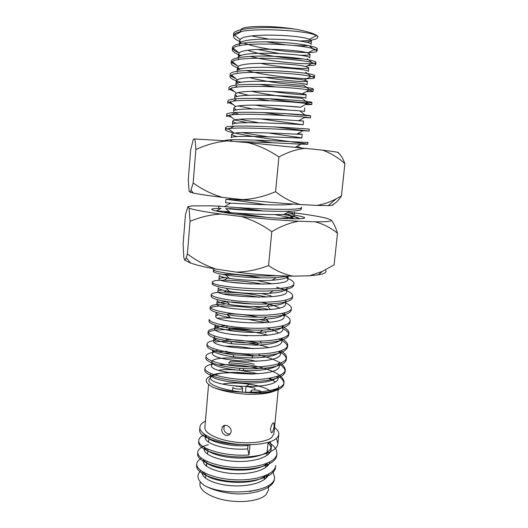 <?xml version="1.0" encoding="UTF-8"?>
<svg xmlns="http://www.w3.org/2000/svg" width="528" height="528" viewBox="0 0 528 528"><rect width="100%" height="100%" fill="white"/><g stroke="black" fill="none" stroke-linecap="round" stroke-linejoin="round"><path stroke-width="0.79" d="M222.585 206.375L210.593 205.814L192.245 205.88L187.902 206.699L189.064 208.138C193.129 209.755 203.729 211.728 220.862 214.058L241.336 216.526C261.829 218.731 280.922 220.301 298.617 221.225L315.038 221.793C327.446 221.912 332.792 221.278 331.069 219.899L326.357 218.203C319.559 216.526 308.774 214.744 294.004 212.85M292.505 212.665L288.07 212.15M260.885 210.883L229.258 208.553M216.506 210.811L220.988 208.322C205.847 208.501 209.306 210.276 231.376 213.668L248.299 215.695C266.363 217.496 281.437 218.533 293.522 218.797C308.365 218.823 308.398 217.536 293.621 214.942M220.862 214.058C210.071 214.711 199.795 217.153 190.04 221.384L187.4 253.935C196.159 260.594 205.735 265.657 216.11 269.115L236.346 272.131C247.243 271.841 257.981 269.656 268.561 265.564C276.408 270.989 284.605 274.52 293.152 276.164L309.514 275.781L322.298 271.412L334.132 264.779L337.484 233.218C330.766 227.792 323.288 223.984 315.038 221.793M190.04 221.384L189.064 208.138M187.902 206.699L185.473 214.526L183.117 243.89L183.81 257.506L184.853 260.271L186.278 257.789L187.4 253.935M298.617 221.225C289.608 222.823 280.665 226.314 271.788 231.7L268.561 265.564M271.788 231.7C262.231 224.822 252.08 219.767 241.336 216.526M331.346 220.196C333.604 222.922 335.65 227.258 337.484 233.218M216.11 269.115C204.805 267.109 196.284 265.082 190.562 263.023L184.853 260.271M293.152 276.164C275.55 275.966 256.615 274.626 236.346 272.131M325.756 270.508C326.924 272.342 324.41 273.794 318.199 274.864L309.514 275.781M299.713 218.77C298.274 217.681 294.815 216.5 289.331 215.206M290.195 215.695C294.73 216.797 297.766 217.826 299.31 218.783M216.493 210.811L229.574 211.853M227.165 140.917C216.209 142.006 205.775 144.896 195.862 149.596L193.156 182.945C202.046 189.407 211.761 194.205 222.301 197.34C208.553 195.664 198.904 194.238 193.354 193.07L190.337 192.317L189.143 191.288L188.258 179.896L190.661 149.893L193.327 139.326L194.647 138.97L227.165 140.917L247.969 142.646L322.37 150.11C334.785 151.635 340.032 152.526 338.111 152.783C340.606 154.572 342.863 158.195 344.883 163.647L341.444 195.954C338.349 200.66 335.425 203.524 332.68 204.547C333.755 205.128 332.303 205.478 328.324 205.59L316.714 205.405C323.44 204.343 329.914 202.171 336.145 198.878L341.444 195.954M195.862 149.596C195.617 144.137 195.215 140.593 194.647 138.97M190.337 192.317L193.156 182.945M305.884 148.236C296.822 149.186 287.826 152.097 278.896 156.968L275.59 191.69C283.463 197.901 291.694 202.184 300.28 204.541L316.714 205.405M278.896 156.968C269.194 150.315 258.885 145.537 247.969 142.646M222.301 197.34L242.854 199.637C253.922 198.924 264.832 196.277 275.59 191.69M344.883 163.647C338.151 157.522 330.647 153.014 322.37 150.11M300.28 204.541C282.553 203.392 263.413 201.755 242.854 199.637M258.654 489.641L249.262 491.489M272.778 471.075L274.553 477.253L274.382 478.962C274.006 487.43 257.288 494.274 237.131 493.957C223.648 493.033 212.678 490.169 204.211 485.364C197.155 480.097 196.06 475.2 200.924 470.666M278.645 385.777L273.893 433.844L271.682 437.461C266.112 442.22 248.813 444.206 232.472 441.698C216.11 439.223 204.257 432.854 204.871 427.436L208.586 384.509M270.521 429.158L271.128 432.584L272.158 432.643C273.86 429.409 274.441 426.195 273.907 423.001L273.115 422.974C271.9 424.076 271.036 426.142 270.521 429.158M277.134 388.377L276.474 388.879C265.274 398.185 205.623 389.664 209.029 379.454L211.807 376.075M212.091 375.916L218.823 373.685C228.875 371.851 240.53 371.983 253.796 374.095M269.57 378.239L271.168 378.913M225.773 435.376C221.938 433.508 220.849 430.683 222.506 426.914C225.509 422.182 233.99 428.934 230.228 433.712C229.086 435.158 227.601 435.712 225.773 435.376M212.546 375.131C204.026 378.312 204.112 382.331 212.791 387.189C221.516 390.859 232.736 393.208 246.444 394.244C264.62 394.667 275.312 392.502 278.527 387.763M246.444 394.244C266.944 394.739 283.734 390.04 283.879 383.757C284.044 381.117 282.058 378.503 277.913 375.91M258.852 368.636C244.114 365.244 230.611 364.016 218.328 364.96M258.489 354.037L259.637 355.252C276.065 359.258 284.612 364.129 285.265 369.857C284.948 376.2 266.066 380.582 244.114 379.553C222.182 378.596 204.244 372.814 204.963 368.333L204.805 370.102C204.092 374.629 222.011 380.457 243.936 381.414C265.888 382.444 284.764 378.022 285.087 371.633C285.245 368.999 283.061 366.386 278.533 363.792M255.044 355.971C243.527 353.74 232.802 352.77 222.869 353.06M205.999 356.156L205.847 357.931C205.082 361.766 220.156 366.901 240.088 368.339L243.316 368.551C265.881 369.95 286.361 365.732 286.301 359.449C286.433 356.776 283.945 354.116 278.817 351.483M268.858 347.556C251.803 342.124 226.36 340.006 214.282 342.131M281.332 338.481C285.707 340.811 287.833 343.127 287.701 345.431C287.443 351.16 268.541 354.961 246.484 353.938C224.453 352.975 206.389 347.774 207.055 343.926L206.897 345.715C207.346 349.232 216.025 352.229 232.927 354.691L253.117 355.978C274.197 355.7 285.668 352.783 287.522 347.226C287.621 344.494 284.757 341.788 278.916 339.108M267.782 335.181C243.632 328.205 207.788 328.027 207.953 333.439C208.217 336.349 215.662 338.983 230.294 341.345C239.303 342.632 248.695 343.207 258.463 343.075C277.226 342.467 287.318 339.755 288.75 334.943C288.862 332.614 286.48 330.271 281.596 327.908M266.059 322.687L248.127 319.361M231.95 317.896L217.8 318.087M209.009 321.116C209.18 323.545 215.708 325.855 228.591 328.046C239.448 329.71 250.853 330.383 262.812 330.079C279.781 329.32 288.836 326.825 289.978 322.608L290.162 320.8C289.978 325.895 271.036 329.116 248.899 328.093C226.75 327.122 208.567 322.522 209.161 319.315L209.009 321.116M263.386 310.055C239.461 304.847 209.933 304.748 210.071 308.741C210.177 310.761 215.959 312.774 227.423 314.774C239.758 316.721 252.826 317.473 266.614 317.024C282.077 316.199 290.275 313.936 291.218 310.22L291.397 308.405C291.238 313.19 272.296 316.1 250.094 315.084C227.911 314.114 209.642 309.811 210.23 306.926C210.718 305.217 215.437 304.286 224.393 304.148L225.139 303.699M259.129 297.211C245.738 294.961 233.911 293.872 223.641 293.944M211.886 295.449L211.141 296.307C211.207 297.983 216.355 299.713 226.578 301.508C240.194 303.679 254.694 304.484 270.072 303.923C284.222 303.092 291.687 301.039 292.453 297.779L292.637 295.957C292.532 300.419 273.55 303.032 251.328 302.016C229.066 301.046 210.751 297.053 211.292 294.492C211.702 293.053 215.985 292.288 224.143 292.189C237.052 292.195 251.341 293.799 267.003 297.013M251.308 283.998L229.779 282.038M213.187 282.982L212.203 283.826C212.256 285.193 216.856 286.664 226.01 288.248C238.544 290.347 258.674 291.628 273.313 290.783C286.262 289.978 293.06 288.143 293.707 285.285L293.885 283.457C295.772 293.423 208.949 287.767 212.362 281.998C212.705 280.817 216.592 280.203 224.024 280.163C235.356 280.203 248.457 281.543 263.327 284.17M214.619 270.475L213.286 271.286C213.312 272.382 217.43 273.616 225.634 274.989C238.597 277.121 260.99 278.533 276.368 277.596L288.803 276.104M294.076 218.803C289.278 217.391 282.77 215.978 274.567 214.566M240.946 209.801L225.713 208.613C238.88 209.906 272.778 211.926 289.694 211.226C297.224 210.936 301.092 210.256 301.29 209.187L300.353 208.144M236.834 141.722C254.311 141.669 288.044 143.576 300.98 144.164L307.771 144.243C308.768 143.695 256.925 137.927 234.848 133.096M233.587 132.812C228.208 131.597 225.489 130.574 225.43 129.749C225.469 129.281 226.492 128.911 228.485 128.627C239.019 126.845 287.522 129.466 303.072 130.68L309.085 131.083L274.989 126.958M247.401 122.694L234.472 119.981M226.723 114.609L226.558 116.536L229.159 115.249C239.019 112.748 290.096 115.447 305.111 117.163L310.405 117.863L304.425 117.546M286.011 115.652L262.456 112.451M267.518 98.591C285.364 101.099 298.762 102.511 307.705 102.821L311.923 102.643C315.137 100.65 225.397 94.908 227.865 101.33L227.693 103.27L229.871 101.864C239.012 98.571 292.677 101.356 307.105 103.627L311.725 104.584L305.316 104.61M269.234 100.709L254.443 98.294M228.842 89.951L230.637 88.46C238.979 84.315 295.291 87.179 309.058 90.07L313.058 91.252C312.926 91.641 310.636 91.773 306.187 91.641M241.296 82.348C233.851 80.282 230.083 78.355 229.99 76.567L231.442 75.042C238.92 69.993 297.944 72.923 310.959 76.487C313.282 77.022 314.424 77.484 314.391 77.854C314.939 80.263 271.128 77.055 246.477 70.541M240.992 68.983C234.458 66.917 231.178 64.964 231.145 63.122L232.287 61.611C238.854 55.585 300.604 58.588 312.82 62.878C314.807 63.459 315.777 63.961 315.737 64.403C315.539 65.135 312.906 65.525 307.831 65.584M241.098 55.612C235.237 53.533 232.3 51.533 232.3 49.619L233.185 48.167C238.762 41.111 303.29 44.161 314.648 49.249L317.084 50.886C317.605 54.886 266.224 51.322 243.606 43.019M241.481 42.227C236.102 40.102 233.429 38.049 233.468 36.056L234.115 34.703C238.656 26.558 306.002 29.667 316.43 35.594L317.876 36.406C315.401 33.871 307.817 31.456 295.126 29.152C268.099 25.747 232.604 27.911 233.633 34.069L234.003 35.468L240.768 31.931M315.975 49.804L317.282 48.906C317.843 46.728 298.683 43.025 275.418 42.055C252.186 41.045 232.472 43.408 232.472 47.645M233.891 48.728L233.033 49.183C233.996 50.378 235.976 51.586 238.966 52.826M250.12 56.351C270.91 61.743 303.739 64.66 313.064 63.413C314.906 63.195 315.863 62.865 315.935 62.429C316.463 60.628 297.304 57.288 274.111 56.318C250.912 55.308 231.297 57.301 231.31 61.156L231.139 63.122M233.105 62.264L232.102 62.792L237.435 65.769M311.573 76.633C313.526 76.501 314.536 76.25 314.589 75.893C318.001 72.072 227.819 66.31 230.162 74.606M232.3 75.735L231.218 76.309L235.937 78.685M258.76 84.302L275.161 86.869M249.671 77.629C266.29 82.097 294.743 85.272 303.818 85.219L309.514 89.786L313.256 89.298C316.549 86.394 226.598 80.645 229.007 87.998L228.835 89.951M231.475 89.14L230.38 89.727L234.472 91.582M238.036 92.717L248.556 95.258M227.865 101.33L228.327 102.221M230.637 102.485L229.588 103.052L233.026 104.438M238.392 105.97L252.417 108.907M282.85 113.408L310.596 115.929C313.698 114.847 224.169 109.105 226.73 114.609L227.403 115.533M229.786 115.764L228.835 116.279L231.62 117.269M239.547 119.262L258.634 122.727M309.085 131.083L309.276 129.155C312.279 128.964 222.981 123.235 225.588 127.822L226.578 128.773M242.002 132.647L267.828 136.765M307.771 144.243L307.963 142.329C311.058 143.055 228.637 137.663 224.842 140.613M301.297 209.187L301.481 207.313C303.93 212.335 215.866 206.646 218.896 205.913L218.731 207.788M237.336 207.583L263.518 210.989M283.331 214.381L290.149 215.886L287.971 214.084M276.731 275.675C250.727 277.325 211.385 272.131 213.444 269.452L213.279 271.286M286.07 277.761C291.331 279.741 293.931 281.642 293.885 283.457M276.626 287.186L284.262 289.648M285.45 290.123C290.308 292.129 292.703 294.076 292.637 295.957M284.962 302.518C289.344 304.531 291.489 306.497 291.397 308.405M253.902 306.57L267.61 309.243M283.463 314.417C288.024 316.582 290.261 318.714 290.162 320.8M259.433 319.486L268.805 321.631L266.086 319.163M281.912 326.231C286.697 328.555 289.034 330.858 288.928 333.142C288.717 338.554 269.782 342.065 247.698 341.042C225.595 340.078 207.478 335.181 208.105 331.643C208.474 329.828 212.19 328.64 219.239 328.073M227.377 327.855C235.138 327.941 243.467 328.693 252.364 330.112M207.055 343.926C207.385 342.091 210.632 340.811 216.797 340.072M226.09 339.603C236.036 339.616 246.543 340.725 257.605 342.936M280.942 350.83C284.777 353.12 286.625 355.403 286.48 357.674C286.209 363.7 267.293 367.805 245.322 366.775C223.304 365.812 205.333 360.327 206.006 356.156C206.296 354.288 209.233 352.915 214.797 352.044M217.272 351.727L227.132 351.305M204.963 368.333C205.207 366.551 207.577 365.165 212.071 364.168M254.212 364.135C246.167 362.373 238.333 361.396 230.71 361.192L228.565 362.967C237.508 363.158 246.642 364.247 255.968 366.241C273.854 370.346 283.219 375.593 284.057 381.988C285.331 393.182 234.102 395.696 212.791 387.189M240.59 30.71L241.078 31.693M251.585 35.963L267.861 38.92M240.57 30.881L241.012 29.786C241.481 25.608 271.577 25.285 295.126 29.152M317.876 36.406C318.391 39.191 312.154 40.722 299.171 41.012M305.21 42.088C309.203 41.91 311.276 41.448 311.434 40.709L309.454 39.323C299.798 34.802 243.837 32.644 240.22 39.6L239.712 40.709L240.669 42.702M257.314 49.394L278.447 53.348M299.548 55.249C306.28 55.42 309.797 55.09 310.094 54.259L307.738 52.965C297.33 49.13 243.725 46.992 239.224 53.038L238.537 54.239L239.692 56.245M260.205 63.281C281.556 67.907 309.104 69.511 308.768 67.742L305.983 66.581C294.895 63.386 243.593 61.274 238.273 66.449L237.369 67.716L238.788 69.736M264.752 77.266C285.166 80.989 307.718 82.355 307.441 81.173L304.194 80.164C292.479 77.57 243.448 75.478 237.349 79.84L236.207 81.127L237.976 83.18M271.966 91.43C289.892 94.142 306.293 95.205 306.128 94.538L302.372 93.72C290.083 91.661 243.289 89.615 236.478 93.212L235.039 94.479L237.303 96.571M284.018 105.963L300.518 107.243C287.701 105.686 243.118 103.673 235.627 106.564L233.891 107.771C233.858 108.418 234.841 109.138 236.834 109.923M298.855 120.608L303.501 121.103L298.617 120.734C285.364 119.632 242.92 117.665 234.828 119.896L232.736 121.011C232.723 121.658 234.049 122.404 236.722 123.248M297.871 133.551L302.201 134.29L296.683 134.198C283.034 133.505 242.728 131.584 234.056 133.208L231.594 134.191C231.614 134.845 233.482 135.637 237.197 136.574M255.031 140.059L272.441 142.778M296.861 146.447L300.881 147.701M251.797 200.541L225.944 199.228C225.568 199.36 246.444 201.564 266.105 204.772M278.804 218.189C288.658 217.952 293.773 217.153 294.162 215.794L294.512 212.249C294.307 213.299 290.869 213.998 284.189 214.342C269.63 215.14 241.402 213.622 230.518 212.645L224.829 212.065L230.333 212.487M235.699 213.048L267.01 217.378M288.143 276.085C287.021 278.177 281.635 279.563 271.993 280.243C258.905 281.16 240.194 280.064 229.442 278.368C222.724 277.273 219.351 276.296 219.325 275.425L219.021 278.896C216.302 283.252 289.384 287.674 287.912 279.147L286.968 277.292M222.572 274.468C231.172 273.88 243.903 275.009 260.779 277.847M287.021 288.196C286.407 290.822 280.48 292.532 269.234 293.317C254.991 293.957 241.758 293.337 229.541 291.463C222.05 290.209 218.282 289.034 218.236 287.938L217.932 291.39C215.167 296.439 288.09 300.848 286.678 291.654L287.021 288.196M285.787 300.67C285.067 303.646 278.579 305.54 266.33 306.352C253.301 306.92 241.131 306.319 229.805 304.557C221.437 303.131 217.219 301.739 217.153 300.392L216.85 303.831C214.025 309.56 286.777 313.982 285.443 304.108L285.787 300.67M261.043 302.234C268.877 303.877 275.042 305.798 279.543 307.996M284.222 316.51L284.566 313.084C283.694 316.457 276.586 318.536 263.248 319.341C251.566 319.803 240.583 319.235 230.3 317.651C220.909 316.054 216.17 314.437 216.077 312.8L215.774 316.219C212.909 322.634 285.49 327.037 284.222 316.51L282.421 313.381M283.325 325.585C282.084 329.32 274.27 331.551 259.875 332.284C249.737 332.607 240.134 332.092 231.066 330.739C220.506 328.984 215.153 327.122 215.002 325.149L214.705 328.561C211.768 335.643 284.196 340.045 283.001 328.858L281.714 326.02M266.884 328.013C271.788 329.485 275.629 331.096 278.401 332.838M282.025 338.27C280.025 342.309 271.372 344.606 256.06 345.167L232.267 343.84C220.268 341.946 214.157 339.814 213.932 337.451L215.048 336.171M231.64 334.402L247.368 335.821M280.685 350.915C277.807 355.351 268.066 357.707 251.453 357.971L234.208 356.961C220.354 354.981 213.239 352.559 212.87 349.694L212.573 353.074C209.543 361.489 281.642 365.878 280.579 353.404M225.397 346.216C233.765 345.952 243.065 346.79 253.301 348.744M279.715 362.221C279.708 367.739 262.667 371.501 243.83 370.55L239.21 370.267C221.74 368.412 212.612 365.62 211.814 361.891C211.748 357.232 236.438 356.334 256.436 361.363M277.886 376.108C272.375 388.106 207.557 382.688 210.751 374.035L210.461 377.388C207.339 387.11 279.107 391.486 278.183 377.738M218.803 370.214C224.334 369.422 231.139 369.428 239.23 370.22M240.61 370.372L258.403 373.817M230.353 372.801L252.08 374.147M268.706 378.391L271.564 379.658M272.191 379.982L275.062 381.823M229.178 372.854C217.609 372.893 211.365 374.405 210.461 377.388M212.711 363.647L211.517 365.257C208.428 374.319 280.355 378.721 279.378 365.594M218.414 350.137C214.705 350.81 212.758 351.787 212.579 353.074M215.292 339.26L213.635 340.844C210.659 348.592 282.909 352.994 281.794 341.154L280.896 338.606M226.446 325.789C219.028 326.02 215.114 326.944 214.711 328.561M258.654 317.183C247.606 314.992 237.494 313.883 228.32 313.85L226.954 314.695M218.282 314.695L215.78 316.219M252.285 303.97L231.634 301.93M228.202 301.864C221.001 301.91 217.213 302.564 216.856 303.831M271.735 296.677L270.64 295.726L261.769 293.594M222.347 290.011C219.509 290.281 218.038 290.737 217.939 291.39M272.158 283.8L256.945 280.54M225.575 277.695C221.364 277.801 219.173 278.203 219.021 278.896M294.162 215.794C294.188 215.167 293.165 214.467 291.086 213.695M225.938 199.228L225.634 202.785C223.153 202.693 281.582 206.58 293.08 204.052M231.594 134.191L231.277 137.828C229.185 134.171 304.168 138.633 301.838 137.933L268.448 132.97M232.736 121.011L232.419 124.661C230.393 120.245 305.54 124.707 303.145 124.76L260.66 118.939M238.999 114.358L235.079 112.893L231.389 114.893M233.884 107.771L233.567 111.441C231.587 106.247 306.926 110.715 304.445 111.52L304.814 107.851M288.743 110.101C278.018 108.893 266.851 107.217 255.255 105.072M235.039 94.479L234.722 98.162C232.822 92.189 308.332 96.657 305.758 98.228L306.128 94.538M302.095 98.3C293.258 97.937 268.382 95.106 251.79 91.318M236.201 81.127L235.877 84.823C234.023 78.058 309.718 82.54 307.078 84.876L307.441 81.173M237.369 67.709L237.046 71.432C235.264 63.868 311.137 68.35 308.398 71.465L308.768 67.742M237.838 59.75L238.715 59.288L238.214 57.974C236.491 49.612 312.536 54.094 309.731 57.994L310.101 54.259M303.402 58.938C291.007 59.143 261.908 55.453 247.83 50.299M239.554 45.745L239.389 44.458C237.725 35.284 313.962 39.772 311.065 44.464L311.434 40.709M308.174 45.514C304.9 45.91 299.838 45.877 292.987 45.415M285.483 44.741L266.343 41.831M230.175 433.785L227.865 433.891C224.063 432.023 222.988 429.218 224.631 425.469M200.059 428.802L199.657 430.188C198.389 436.57 218.658 444.378 241.745 444.536C218.843 443.322 198.548 434.465 199.914 427.145C200.171 424.802 202.006 422.77 205.418 421.06M274.527 427.469C277.57 429.785 279.002 432.115 278.824 434.465C277.372 440.596 267.769 444.015 250.008 444.734L249.044 454.938C223.918 456.892 197.01 447.922 198.785 440.326C199.049 438.042 201.089 436.128 204.91 434.584M268.673 442.279C274.382 445.909 277.127 449.724 276.896 453.737C276.375 462.145 257.565 468.494 235.97 467.445C214.361 466.501 196.891 458.759 197.769 452.146C198.238 448.879 201.762 446.384 208.342 444.662M196.759 463.927L196.607 465.637C195.697 472.58 213.101 480.638 234.643 481.582C256.205 482.625 274.982 475.979 275.55 467.24L275.722 465.524C275.174 474.217 256.37 480.83 234.828 479.787C213.259 478.837 195.855 470.831 196.759 463.927C196.984 461.769 198.568 459.888 201.511 458.284M265.888 464.726L267.597 465.907M274.553 477.253C275.378 492.373 224.849 497.171 204.211 485.364M197.624 453.869C196.739 460.522 214.196 468.303 235.805 469.253C257.387 470.296 276.203 463.914 276.725 455.459L276.903 453.737M198.779 440.326L198.634 442.055C197.776 448.411 215.299 455.921 236.953 456.865C258.588 457.915 277.405 451.796 277.906 443.632L276.421 438.497M241.745 444.536L250.008 444.734M202.389 471.676L202.191 472.619C201.472 478.342 215.411 484.942 233.02 485.819C250.642 486.783 266.871 481.51 268.587 474.098M203.537 459.65L203.214 460.885C202.508 466.422 216.724 472.831 234.544 473.636C252.331 474.514 268.501 469.273 269.828 462.02M204.739 447.599L204.23 449.104C203.518 454.483 218.335 460.772 236.524 461.413C254.707 462.132 270.633 456.733 271.102 449.519C271.286 447.256 270.263 445.012 268.033 442.787M206.098 435.369L205.26 437.276C203.828 443.447 226.492 450.701 247.665 448.925L247.988 445.513L249.817 444.464M249.044 454.938L247.665 448.925M247.988 445.513C228.301 447.13 206.587 440.979 205.656 435.085M270.184 441.791L271.425 446.252C270.95 452.951 256.945 458.165 239.903 458.073C222.842 458.04 207.128 452.885 204.877 447.678M267.214 451.163L269.122 453.598M267.307 463.188C256.034 474.877 207.755 470.455 204.032 459.941M266.726 463.426L268.079 465.379M265.716 475.484C253.935 487.007 207.834 482.77 203.234 472.184M205.425 465.293L206.593 464.607M267.234 476.843L265.907 475.405M268.811 485.258L268.31 490.314L266.046 494.69C260.416 500.498 243.23 503.21 227.08 500.511C210.903 497.864 199.267 490.472 199.967 483.971L200.165 481.754M204.758 477.563L205.498 477.121M266.752 475.028L267.696 476.164M270.56 391.248C263.386 385.004 236.815 381.097 222.559 384.074M235.673 386.219C239.653 386.245 241.982 386.879 242.649 388.113L242.266 388.595C240.484 389.862 232.485 388.694 232.888 387.229L232.544 391.004M254.826 389.921L254.991 388.166L246.022 386.324L249.698 384.107L258.575 385.915L257.888 386.351M245.434 392.627L246.022 386.324M256.509 392.905C253.136 392.608 251.282 391.954 250.958 390.944C250.906 389.083 261.195 390.086 260.799 391.901L259.024 392.812M190.562 263.023L186.278 257.789M318.199 274.864L322.298 271.418M293.865 218.744L290.532 215.985M193.354 193.07L191.215 190.397M328.324 205.59L336.145 198.884M283.879 383.757L284.057 381.988M285.094 371.633L285.265 369.857M286.308 359.449L286.486 357.674M287.522 347.219L287.701 345.431M288.75 334.943L288.928 333.142M310.405 117.863L310.596 115.929M311.731 104.584L311.923 102.643M313.058 91.252L313.256 89.298M314.398 77.854L314.589 75.893M315.737 64.403L315.935 62.429M317.084 50.886L317.282 48.906M207.953 333.439L208.105 331.643M210.071 308.741L210.223 306.926M211.134 296.307L211.292 294.492M212.203 283.826L212.362 281.998M225.423 129.749L225.588 127.822M229.984 76.567L230.155 74.606M232.3 49.619L232.465 47.645M233.462 36.056L233.633 34.069M281.794 341.154L282.077 338.25M287.912 279.147L288.215 276.091M301.844 137.933L302.201 134.29M303.145 124.76L303.508 121.103M211.517 365.257L211.807 361.891M213.635 340.844L213.932 337.451M224.77 212.672L224.829 212.065M238.214 57.974L238.537 54.239M239.389 44.458L239.712 40.709M314.8 50.074L314.114 49.54M313.137 48.767L309.309 45.745M313.058 63.413L307.217 58.773M311.15 76.527L305.527 72.046M236.161 73.669L237.745 72.824M234.531 87.503L236.821 86.269M307.712 102.821L302.102 98.3M232.947 101.237L235.93 99.627M305.884 115.764L300.359 111.296M298.993 124.522L298.591 124.199M228.136 129.413L228.921 128.984M229.878 128.462L234.023 126.205M298.003 137.986L296.802 137.009M229.878 141.141L232.327 139.801M224.948 206.323L230.3 203.339M224.024 280.157L227.627 278.071M224.156 292.189L226.334 290.908M270.732 309.533L268.257 307.342M225.766 327.578L228.129 326.066M265.96 332.937L264.931 331.973M226.109 339.603L227.086 338.95M261.736 342.982L260.429 341.695M240.088 368.339L239.217 370.273M243.309 368.551L243.83 370.55M232.921 354.697L234.208 356.961M253.117 355.978L251.46 357.971M230.294 341.345L232.267 343.84M258.456 343.075L256.06 345.167M228.598 328.046L231.073 330.739M262.805 330.079L259.875 332.284M227.416 314.774L230.3 317.651M266.62 317.024L263.248 319.341M226.585 301.508L229.812 304.564M270.085 303.923L266.343 306.352M226.004 288.248L229.541 291.469M273.319 290.776L269.24 293.317M225.634 274.989L229.442 278.368M276.368 277.596L271.993 280.243M225.72 208.613L230.525 212.645M289.707 211.226L284.196 214.342M229.39 198.132L230.967 199.452M300.986 144.164L295.588 147.154M228.485 128.627L234.062 133.208M303.079 130.68L296.69 134.198M229.152 115.249L234.828 119.896M305.118 117.17L298.624 120.734M229.871 101.858L235.633 106.564M307.111 103.633L300.518 107.243M230.637 88.453L236.471 93.212M309.065 90.07L302.372 93.72M231.442 75.035L237.356 79.84M310.972 76.487L304.201 80.164M232.294 61.604L238.273 66.449M312.833 62.878L305.983 66.581M233.185 48.16L239.23 53.038M314.655 49.249L307.738 52.972M234.115 34.703L240.22 39.6M316.437 35.594L309.461 39.323M273.28 422.862L274.012 423.02M224.499 425.555L222.394 426.994M277.906 443.632L278.824 434.465M197.617 453.869L197.769 452.146M199.65 430.188L199.914 427.145M271.102 449.519L271.425 446.252M202.191 472.619L202.277 471.603M203.207 460.885L203.326 459.525M204.23 449.104L204.382 447.394M205.26 437.276L205.458 434.96M209.015 436.979L208.567 442.108M207.946 449.189L207.511 454.153M206.877 461.393L206.461 466.151M205.814 473.537L205.412 478.104M268.066 442.457L266.779 455.578M265.987 463.716L265.604 467.584M264.792 475.867L264.436 479.536M242.253 392.357L242.649 388.113M260.72 392.707L260.799 391.901M250.774 392.898L250.958 390.944"/></g></svg>
